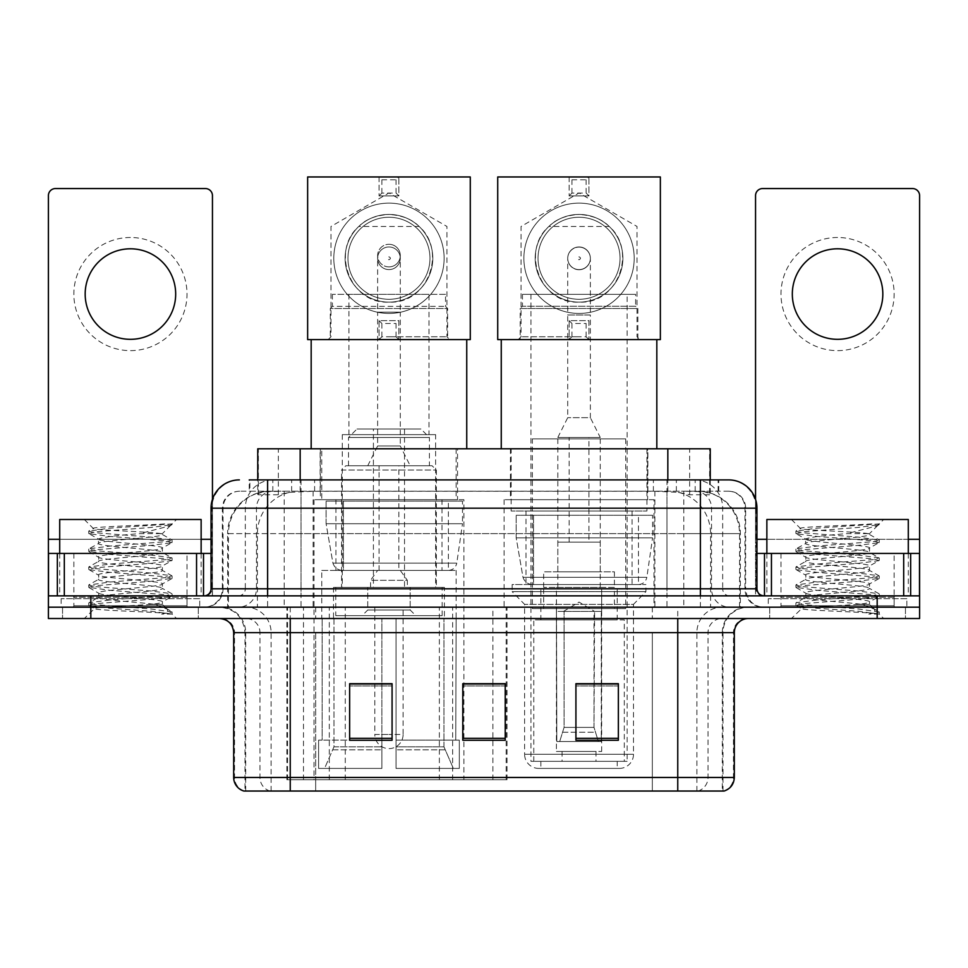 <?xml version="1.0" encoding="UTF-8"?>
<svg xmlns="http://www.w3.org/2000/svg" width="968" height="968" viewBox="0 0 968 968"><rect width="100%" height="100%" fill="white"/><g stroke="black" fill="none" stroke-linecap="round" stroke-linejoin="round"><path stroke-width="0.73" stroke-dasharray="4.84 3.63" d="M286.879 779.724L507.026 779.724L286.879 779.724L286.879 607.19L507.026 607.19L286.879 607.19M653.993 499.694L504.086 499.694L653.993 499.694L653.993 607.19L504.086 607.19L653.993 607.19M504.086 499.694L504.086 607.19M463.914 499.694L314.007 499.694L463.914 499.694L463.914 779.724L314.007 779.724L463.914 779.724M314.007 499.694L314.007 779.724M696.839 491.212L683.069 491.212L704.196 491.72C709.52 493.317 711.323 494.321 709.617 494.757L689.664 494.757L678.29 492.325L654.888 491.272L313.112 491.272L289.71 492.325L278.336 494.757L258.383 494.757L257.742 494.479L257.742 479.898M710.258 448.789L257.742 448.789M701.776 491.381A42.423 42.423 0 0 1 740.387 533.646L740.387 607.19L227.613 607.19L740.387 607.19M257.742 494.479C257.778 493.692 259.799 492.772 263.804 491.72L284.931 491.212L271.161 491.212M266.224 491.381A42.423 42.423 0 0 0 227.613 533.646L228.472 533.646L228.472 607.19M457.549 448.789L320.372 448.789L457.549 448.789L457.549 499.694L320.372 499.694L457.549 499.694M320.372 448.789L320.372 499.694M647.628 448.789L510.451 448.789L647.628 448.789L647.628 499.694L510.451 499.694L647.628 499.694M510.451 448.789L510.451 499.694M710.258 479.898L710.258 494.479L709.617 494.757L709.617 448.789M284.931 491.212L683.069 491.212M267.616 479.898L718.764 479.898L249.877 479.898L249.877 491.212L718.764 491.212L249.236 491.212L249.236 479.898L273.17 479.898A28.29 27.854 -90 0 0 245.315 508.188L245.315 588.798L211.048 588.798M728.674 491.212L239.326 491.212L728.674 491.212A16.976 16.976 0 0 1 745.638 508.188L745.638 588.798L245.315 588.798A7.066 6.97 90 0 1 238.358 595.865L764.03 595.865L238.358 595.865M211.048 508.188L745.638 508.188L222.362 508.188L223.039 508.188L223.039 588.798L222.362 588.798A18.38 18.38 0 0 1 203.97 607.19L764.03 607.19L203.97 607.19M894.142 553.442L780.995 553.442L894.142 553.442L894.142 595.865L780.995 595.865L894.142 595.865L894.142 607.19L780.995 607.19L894.142 607.19L894.142 598.696L780.995 598.696L894.142 598.696M780.995 553.442L780.995 598.696M187.006 553.442L73.858 553.442L187.006 553.442L187.006 595.865L73.858 595.865L187.006 595.865L187.006 607.19L73.858 607.19L187.006 607.19L187.006 598.696L73.858 598.696L187.006 598.696M73.858 553.442L73.858 598.696M877.177 618.504L48.4 618.504L48.4 595.865L212.452 595.865L212.452 539.297L212.452 595.865L48.4 595.865L919.6 595.865L919.6 607.19L877.177 607.19L919.6 607.19L919.6 618.504L877.177 618.504L877.177 607.19L90.823 607.19L877.177 607.19L877.177 595.865M48.4 607.19L90.823 607.19L48.4 607.19M666.964 479.898L666.964 508.188L756.093 508.188A28.29 27.854 90 0 0 728.239 479.898L273.17 479.898M249.236 491.212L249.877 491.212M198.319 607.19L198.319 618.504L62.545 618.504L198.319 618.504L62.545 618.504L198.319 618.504L198.319 607.19L62.545 607.19L62.545 618.504L62.545 607.19L198.319 607.19M905.455 607.19L905.455 618.504L769.681 618.504L905.455 618.504L769.681 618.504L905.455 618.504L905.455 607.19L769.681 607.19L769.681 618.504L769.681 607.19L905.455 607.19M199.723 598.696L61.129 598.696L199.723 598.696L199.723 607.19L61.129 607.19L199.723 607.19M61.129 598.696L61.129 607.19M906.871 598.696L768.277 598.696L906.871 598.696L906.871 607.19L768.277 607.19L906.871 607.19M768.277 598.696L768.277 607.19M722.322 791.038L677.757 791.038L723.011 791.038L722.322 791.038L722.322 632.636L723.011 632.636A25.458 25.458 0 0 1 748.47 607.19L219.53 607.19L748.47 607.19M244.989 791.038L290.243 791.038L244.989 791.038L244.989 632.636L734.325 632.636M677.757 618.504L219.53 618.504L677.757 618.504M243.851 791.038L724.149 791.038M780.995 607.19L894.142 607.19L780.995 607.19M73.858 607.19L187.006 607.19L73.858 607.19M618.358 738.306L618.358 683.698L618.358 740.266L575.924 740.266L575.924 683.989L575.924 740.266L618.358 740.266L618.358 684.255L618.358 740.266L618.358 685.949L575.924 685.949L575.924 740.266L575.924 683.698L618.358 683.698L575.924 683.698L618.358 683.698L618.358 738.306L575.924 738.306M392.076 738.306L392.076 683.698L392.076 740.266L349.642 740.266L349.642 683.989L349.642 740.266L392.076 740.266L392.076 684.255L392.076 740.266L392.076 685.949L349.642 685.949L349.642 740.266L349.642 683.698L392.076 683.698L349.642 683.698L392.076 683.698L392.076 738.306L349.642 738.306M505.211 738.306L505.211 683.698L505.211 740.266L462.789 740.266L462.789 683.989L462.789 740.266L505.211 740.266L505.211 684.255L505.211 740.266L505.211 685.949L462.789 685.949L462.789 740.266L462.789 683.698L505.211 683.698L462.789 683.698L505.211 683.698L505.211 738.306L462.789 738.306M290.243 607.19L290.243 791.038L677.757 791.038L677.757 632.636L244.989 632.636C243.476 617.185 234.994 608.691 219.53 607.19M505.211 685.949L505.211 684.255L505.211 685.949L462.789 685.949L462.789 740.266L505.211 740.266L505.211 685.949M392.076 685.949L392.076 684.255L392.076 685.949L349.642 685.949L349.642 740.266L392.076 740.266L392.076 685.949M618.358 685.949L618.358 684.255L618.358 685.949L575.924 685.949L575.924 740.266L618.358 740.266L618.358 685.949M505.211 683.989L462.789 683.989M392.076 683.989L349.642 683.989M618.358 683.989L575.924 683.989M188.409 607.19L72.443 607.19L188.409 607.19A1.416 1.416 0 0 1 187.006 605.774L73.858 605.774L187.006 605.774L187.006 597.28A1.416 1.416 0 0 1 188.409 595.865L72.443 595.865L188.409 595.865M72.443 607.19A1.416 1.416 0 0 0 73.858 605.774L73.858 597.28A1.416 1.416 0 0 0 72.443 595.865M59.714 553.442L59.714 595.865L201.138 595.865L59.714 595.865M201.138 553.442L201.138 595.865M151.371 604.359C131.757 605.786 93.993 607.202 94.344 608.485C90.75 610.493 170.755 612.321 172.05 614.075L151.274 611.231L109.59 608.243L89.008 605.557L94.332 603.754L151.274 599.265L171.844 596.566L162.394 601.878L162.394 604.359L151.371 604.359C158.595 603.475 162.273 602.653 162.394 601.878C164.342 598.889 96.51 595.889 98.47 592.9C96.51 589.911 164.342 586.91 162.394 583.922C164.342 580.933 96.51 577.932 98.47 574.944C96.51 571.955 164.342 568.942 162.394 565.953C164.342 562.965 96.51 559.964 98.47 556.975C96.51 553.986 164.342 550.986 162.394 547.997L162.394 552.486L171.844 557.798L151.274 555.112L94.332 550.611L89.008 548.82L109.59 546.121L166.532 541.632L172.11 540.144L151.274 537.143L94.332 532.654L88.741 531.154L109.59 528.165L172.11 523.918L176.539 519.501L84.325 519.501L176.539 519.501M171.844 596.566L166.532 594.775L109.59 590.286L88.741 587.286L94.332 585.785L151.274 581.296L172.11 578.307L166.532 576.807L109.59 572.318L89.008 569.632L94.332 567.829L151.274 563.34L171.844 560.654L162.394 565.953L162.394 570.442C164.342 567.454 96.51 564.453 98.47 561.464C96.51 558.476 164.342 555.475 162.394 552.486C164.342 549.497 96.51 546.496 98.47 543.508L89.008 548.82M171.844 560.654L166.532 558.851L109.59 554.361L88.741 551.361L94.332 549.872L151.274 545.371L171.844 542.685L162.394 547.997C164.342 545.008 96.51 542.007 98.47 539.019L98.47 543.508C96.51 540.519 164.342 537.518 162.394 534.53L171.844 539.829M171.844 542.685L166.532 540.882L109.59 536.393L89.008 533.707L98.47 539.019C101.979 537.264 115.785 535.473 139.864 533.646L162.394 533.646L162.394 534.53L160.797 533.646C152.097 531.759 92.202 530.113 93.327 528.504L84.325 519.501M171.844 578.61L162.394 583.922L162.394 588.411C164.342 585.422 96.51 582.421 98.47 579.433C96.51 576.444 164.342 573.431 162.394 570.442L171.844 575.754L151.274 573.068L94.332 568.579L88.741 567.079L109.59 564.09L166.532 559.601L171.844 557.798M89.008 551.663L98.821 557.386L98.47 561.464L89.008 566.776M172.05 614.075L161.644 614.075C166.859 612.429 168.698 610.784 167.161 609.126L154.916 604.359C137.952 602.108 96.8 599.688 98.47 597.389C96.51 594.4 164.342 591.4 162.394 588.411L171.844 593.723L151.274 591.024L94.332 586.535L88.741 585.047L109.59 582.046L166.532 577.557L171.844 575.754M89.008 569.632L98.821 575.343L98.47 579.433L89.008 584.732M154.916 604.359L162.394 604.359L167.161 609.126M89.008 587.588L98.821 593.299L98.47 597.389L89.008 602.701L109.59 600.015L166.532 595.514L171.844 593.723M89.008 533.707L94.332 531.904L151.274 527.415L171.844 524.729L172.11 523.918L171.397 523.918L169.884 525.866L139.864 533.646M160.797 533.646L162.394 533.646L170.925 525.104M161.644 614.075L172.11 611.982L172.11 614.075L176.539 618.504L84.325 618.504L176.539 618.504M89.008 605.557L94.428 608.703L84.325 618.504M164.693 523.918C144.51 525.346 89.927 526.882 93.327 528.504L89.008 530.851M59.714 519.501L201.138 519.501M172.11 611.982L151.274 608.993L94.332 604.504L89.008 602.701M172.11 524.426L171.397 523.918M130.426 237.487A56.567 56.567 0 0 0 73.858 294.066A56.567 56.567 0 0 0 130.426 350.634A56.567 56.567 0 0 0 187.006 294.066A56.567 56.567 0 0 0 130.426 237.487M130.426 339.32A45.254 45.254 0 0 1 85.172 294.066A45.254 45.254 0 0 1 130.426 248.8A45.254 45.254 0 0 1 175.68 294.066A45.254 45.254 0 0 1 130.426 339.32M73.858 595.865L187.006 595.865L73.858 595.865M48.4 595.865L48.4 195.633A7.066 7.066 0 0 1 55.466 188.554L205.385 188.554A7.066 7.066 0 0 1 212.452 195.633L212.452 539.297L48.4 539.297M212.452 499.355L212.452 539.297L211.048 539.297M211.048 553.442L48.4 553.442M445.534 294.345L332.387 294.345L445.534 294.345L445.534 306.36L447.652 308.489L330.269 308.489L330.269 339.599L447.652 339.599L330.269 339.599M332.387 294.345L332.387 306.36L445.534 306.36L332.387 306.36L330.269 308.489L447.652 308.489L447.652 339.599M428.981 294.345L348.94 294.345L428.981 294.345L428.981 434.644L348.94 434.644L428.981 434.644M348.94 294.345L348.94 434.644M435.636 434.644L342.285 434.644L435.636 434.644L435.636 587.382L342.285 587.382L435.636 587.382M342.285 434.644L342.285 587.382M444.397 587.382L333.524 587.382L444.397 587.382L444.397 618.504M443.949 746.824L443.949 618.504L443.949 746.824L453.351 768.41L396.033 768.41L459.316 768.41L396.033 768.41L396.033 740.133L459.316 740.133L396.033 740.133L396.033 768.41L459.316 768.41L459.316 740.133L455.771 740.133L456.134 618.504L455.771 740.133L459.316 740.133L459.316 768.41L453.351 768.41L443.949 746.824L396.033 746.824L396.033 768.41L396.033 618.504L396.033 746.824L443.949 746.824M381.888 618.504L396.033 618.504L381.888 618.504L381.888 740.133L322.15 740.133L381.888 740.133L381.888 618.504L381.888 746.824L381.888 618.504L396.033 618.504L396.033 740.133L396.033 618.504L381.888 618.504M333.972 618.504L333.972 746.824L324.57 768.41L381.888 768.41L381.888 746.824L381.888 768.41L318.605 768.41L381.888 768.41L381.888 740.133L381.888 768.41L318.605 768.41L318.605 740.133L381.888 740.133L318.605 740.133L322.15 740.133L322.15 618.504L322.15 740.133L318.605 740.133L318.605 768.41L324.57 768.41L333.972 746.824L333.972 618.504L321.787 618.504L333.972 618.504M333.524 587.382L333.524 618.504M321.787 570.418L456.134 570.418L321.787 570.418L321.787 618.504M456.134 570.418L456.134 618.504M335.92 499.694L442.001 499.694L335.92 499.694L335.92 570.418L442.001 570.418L335.92 570.418M442.001 499.694L442.001 570.418M321.787 448.789L456.134 448.789L321.787 448.789L321.787 499.694L456.134 499.694L321.787 499.694M456.134 448.789L456.134 499.694M466.745 339.599L311.176 339.599L466.745 339.599M466.745 448.789L311.176 448.789L466.745 448.789M455.771 618.504L443.949 618.504L455.771 618.504M436.338 587.382L341.583 587.382L341.583 470L436.338 470L341.583 470L345.83 465.753L432.091 465.753L436.338 470L436.338 587.382L341.583 587.382M335.787 615.672L442.134 615.672L335.787 615.672L335.787 587.382L442.134 587.382L335.787 587.382M442.134 615.672L442.134 587.382M429.405 465.753L348.516 465.753L429.405 465.753L429.405 437.476L348.516 437.476L429.405 437.476L420.923 428.981L356.998 428.981L420.923 428.981M348.516 465.753L348.516 437.476L356.998 428.981M410.178 607.19L367.743 607.19L410.178 607.19L410.178 587.382L367.743 587.382L410.178 587.382L410.178 610.009L367.743 610.009L362.092 615.672L415.829 615.672L362.092 615.672M367.743 607.19L367.743 587.382L367.743 610.009L410.178 610.009L415.829 615.672M373.406 428.981L404.515 428.981L373.406 428.981L373.406 587.382L404.515 587.382L373.406 587.382M404.515 428.981L404.515 587.382M432.091 465.753L345.83 465.753M388.954 266.902A11.313 11.313 0 0 1 377.641 255.588A11.313 11.313 0 0 1 388.954 244.275A11.313 11.313 0 0 0 377.641 255.588A11.313 11.313 0 0 0 388.954 266.902A11.313 11.313 0 0 0 400.28 255.588A11.313 11.313 0 0 1 388.954 266.902A11.313 11.313 0 0 0 400.28 255.588A11.313 11.313 0 0 0 388.954 244.275A11.313 11.313 0 0 1 400.28 255.588A11.313 11.313 0 0 1 388.954 266.902M407.346 587.382L370.575 587.382L407.346 587.382L407.346 580.316L370.575 580.316L407.346 580.316L400.28 570.418L377.641 570.418L400.28 570.418M370.575 587.382L370.575 580.316L377.641 570.418M398.864 570.418L379.057 570.418L398.864 570.418L398.864 465.753L379.057 465.753L398.864 465.753M379.057 570.418L379.057 465.753M367.743 465.753L377.641 445.958L377.641 312.168L400.28 312.168L400.28 445.958L377.641 445.958L400.28 445.958L410.178 465.753L367.743 465.753L410.178 465.753M374.822 607.19L374.822 734.47L388.954 734.47L374.822 734.47A14.145 14.145 0 0 0 388.954 748.615A14.145 14.145 0 0 0 403.099 734.47L388.954 734.47L403.099 734.47L403.099 607.19L374.822 607.19L403.099 607.19M367.743 587.382L410.178 587.382L367.743 587.382M462.498 501.109L326.107 501.109L462.498 501.109L462.498 523.736L326.107 523.736L326.107 501.109L326.107 523.736L332.919 563.146C334.601 568.01 338.11 570.43 343.446 570.418L448.365 570.418L343.459 570.418L343.459 501.109L343.446 570.418C338.135 570.442 334.625 568.022 332.919 563.146L326.107 523.736L462.498 523.736L456.775 563.146L332.919 563.146L456.775 563.146C455.734 567.623 452.939 570.043 448.378 570.418L448.365 501.109L343.459 501.109L448.365 501.109M388.954 313.438A55.152 55.152 0 0 0 444.118 258.274A55.152 55.152 0 0 0 388.954 203.123A55.152 55.152 0 0 1 444.118 258.274A55.152 55.152 0 0 1 388.954 313.438A55.152 55.152 0 0 1 333.803 258.274A55.152 55.152 0 0 1 388.954 203.123A55.152 55.152 0 0 0 333.803 258.274A55.152 55.152 0 0 0 388.954 313.438M388.954 339.599L449.769 339.599L388.954 339.599M388.954 336.767L446.95 336.767L388.954 336.767M419.12 226.464C412.247 219.325 402.204 215.319 388.954 214.436A43.838 43.838 0 0 0 345.116 258.274A43.838 43.838 0 0 0 388.954 302.125A43.838 43.838 0 0 0 432.805 258.274A43.838 43.838 0 0 0 388.954 214.436C375.765 215.295 365.71 219.3 358.801 226.464C330.741 250.591 349.593 304.254 388.954 302.125C428.413 304.291 447.107 250.434 419.12 226.464L358.801 226.464M388.954 256.81C390.903 257.791 390.903 258.771 388.954 259.751C387.019 258.771 387.019 257.791 388.954 256.81M398.864 176.963L307.642 176.963L307.642 339.599L379.057 339.599L379.057 320.65L398.864 320.65L398.864 339.599L398.864 320.65L379.057 320.65L379.057 339.599L470.279 339.599L470.279 176.963L398.864 176.963L396.033 179.782L381.888 179.782L379.057 176.963L379.057 195.911L398.864 195.911L398.864 176.963L398.864 195.911L396.033 193.08L381.888 193.08L379.057 195.911L398.864 195.911M379.057 176.963L379.057 195.911M381.888 179.782L381.888 193.08M396.033 179.782L396.033 193.08M379.057 339.599L381.888 336.767L396.033 336.767L398.864 339.599M396.033 336.767L396.033 323.481L398.864 320.65M381.888 336.767L381.888 323.481L396.033 323.481M379.057 320.65L381.888 323.481M400.28 258.274A11.313 11.313 0 0 1 388.954 269.6A11.313 11.313 0 0 1 377.641 258.274A11.313 11.313 0 0 1 388.954 246.961A11.313 11.313 0 0 1 400.28 258.274A11.313 11.313 0 0 1 388.954 269.6A11.313 11.313 0 0 1 377.641 258.274A11.313 11.313 0 0 1 388.954 246.961A11.313 11.313 0 0 1 400.28 258.274M444.118 258.274A55.152 55.152 0 0 0 388.954 203.123A55.152 55.152 0 0 0 333.803 258.274A55.152 55.152 0 0 1 388.954 203.123A55.152 55.152 0 0 1 444.118 258.274A55.152 55.152 0 0 1 388.954 313.438A55.152 55.152 0 0 1 333.803 258.274A55.152 55.152 0 0 0 388.954 313.438A55.152 55.152 0 0 0 444.118 258.274M429.974 258.274A41.019 41.019 0 0 0 388.954 217.268A41.019 41.019 0 0 0 347.948 258.274A41.019 41.019 0 0 1 388.954 217.268A41.019 41.019 0 0 1 429.974 258.274A41.019 41.019 0 0 1 388.954 299.293A41.019 41.019 0 0 1 347.948 258.274A41.019 41.019 0 0 1 388.954 217.268A41.019 41.019 0 0 1 429.974 258.274A41.019 41.019 0 0 1 388.954 299.293A41.019 41.019 0 0 1 347.948 258.274A41.019 41.019 0 0 0 388.954 299.293A41.019 41.019 0 0 0 429.974 258.274M432.805 258.274A43.838 43.838 0 0 0 388.954 214.436A43.838 43.838 0 0 0 345.116 258.274A43.838 43.838 0 0 0 388.954 302.125A43.838 43.838 0 0 0 432.805 258.274A43.838 43.838 0 0 0 388.954 214.436A43.838 43.838 0 0 0 345.116 258.274A43.838 43.838 0 0 0 388.954 302.125A43.838 43.838 0 0 0 432.805 258.274M538.728 768.41L619.351 768.41L538.728 768.41A14.145 14.145 0 0 1 524.596 754.266L633.495 754.266L524.596 754.266L524.596 604.359L512.145 591.63L645.934 591.63L512.145 591.63L512.145 584.551L645.934 584.551L512.145 584.551M619.351 768.41A14.145 14.145 0 0 0 633.495 754.266L633.495 604.359L524.596 604.359L633.495 604.359L645.934 591.63L645.934 584.551M617.221 761.344L540.858 761.344L617.221 761.344L617.221 768.41L540.858 768.41L617.221 768.41M540.858 761.344L540.858 768.41M522.466 294.345L522.466 306.227L520.203 308.489L637.876 308.489L635.613 306.227L522.466 306.227L635.613 306.227L635.613 294.345L522.466 294.345L635.613 294.345M520.203 339.599L637.876 339.599L637.876 308.489L520.203 308.489L520.203 339.599L637.876 339.599M656.824 339.599L501.255 339.599L656.824 339.599M656.824 448.789L501.255 448.789L656.824 448.789M511.152 448.789L646.926 448.789L511.152 448.789L511.152 511.007L646.926 511.007L511.152 511.007M646.926 448.789L646.926 511.007M525.999 511.007L632.08 511.007L525.999 511.007L525.999 584.551L632.08 584.551L525.999 584.551M632.08 511.007L632.08 584.551M627.131 294.345L530.96 294.345L627.131 294.345L627.131 761.344L530.96 761.344L627.131 761.344M530.96 294.345L530.96 761.344M624.3 761.344L533.779 761.344L624.3 761.344L624.3 619.907L533.779 619.907L624.3 619.907M533.779 761.344L533.779 619.907M596.01 751.446L562.069 751.446L596.01 751.446L596.01 761.344L562.069 761.344L596.01 761.344M562.069 751.446L562.069 761.344M540.858 619.907L617.221 619.907L540.858 619.907L540.858 588.798L617.221 588.798L540.858 588.798M617.221 619.907L617.221 588.798M556.406 751.446L601.673 751.446L556.406 751.446L556.406 588.798L601.673 588.798L556.406 588.798M601.673 751.446L601.673 588.798M532.364 438.879L625.715 438.879L532.364 438.879L532.364 608.594L625.715 608.594L532.364 608.594M625.715 438.879L625.715 608.594M600.257 438.879L557.822 438.879L600.257 438.879L600.257 588.798L557.822 588.798L600.257 588.798M557.822 438.879L557.822 588.798M614.402 588.798L543.677 588.798L614.402 588.798L614.402 608.594L543.677 608.594L614.402 608.594M543.677 588.798L543.677 608.594M652.577 515.254L516.186 515.254L652.577 515.254L652.577 537.881L516.186 537.881L516.186 515.254L516.186 537.881L522.998 577.291C524.68 582.143 528.201 584.575 533.537 584.551L638.444 584.551L533.537 584.551L533.537 515.254L533.537 584.551C528.213 584.587 524.704 582.155 522.998 577.291L516.186 537.881L652.577 537.881L646.854 577.291L522.998 577.291L646.854 577.291C645.825 581.768 643.018 584.188 638.457 584.551L638.444 515.254L533.537 515.254L638.444 515.254M579.045 269.733A11.313 11.313 0 0 1 567.72 258.42A11.313 11.313 0 0 1 579.045 247.106A11.313 11.313 0 0 0 567.72 258.42A11.313 11.313 0 0 0 579.045 269.733A11.313 11.313 0 0 0 590.359 258.42A11.313 11.313 0 0 1 579.045 269.733A11.313 11.313 0 0 0 590.359 258.42A11.313 11.313 0 0 0 579.045 247.106A11.313 11.313 0 0 1 590.359 258.42A11.313 11.313 0 0 1 579.045 269.733M600.257 571.822L557.822 571.822L600.257 571.822L600.257 542.128L557.822 542.128L600.257 542.128M557.822 571.822L557.822 542.128M588.943 542.128L569.136 542.128L588.943 542.128L588.943 437.476L569.136 437.476L588.943 437.476M569.136 542.128L569.136 437.476M557.822 437.476L567.72 417.668L567.72 314.987L590.359 314.987L590.359 417.668L567.72 417.668L590.359 417.668L600.257 437.476L557.822 437.476L600.257 437.476M563.485 611.425L579.045 602.084L594.594 611.425L563.485 611.425L594.013 611.425L594.013 727.404L598.381 741.536L601.273 741.536L601.273 611.425L601.273 741.536L556.818 741.536L601.273 741.536L556.818 741.536L556.406 587.382L601.673 587.382L556.406 587.382M601.673 611.425L601.673 587.382M556.406 611.425L556.818 741.536L598.381 741.536L594.013 727.404L594.594 611.425M614.402 587.382L543.677 587.382L614.402 587.382L614.402 571.822L543.677 571.822L614.402 571.822M543.677 587.382L543.677 571.822M559.698 741.536L564.078 727.404L564.078 611.425L564.078 727.404L559.698 741.536M601.273 611.425L594.013 611.425L601.273 611.425M564.078 611.425L556.818 611.425L564.078 611.425M579.045 313.438A55.152 55.152 0 0 0 634.197 258.274A55.152 55.152 0 0 0 579.045 203.123A55.152 55.152 0 0 1 634.197 258.274A55.152 55.152 0 0 1 579.045 313.438A55.152 55.152 0 0 1 523.882 258.274A55.152 55.152 0 0 1 579.045 203.123A55.152 55.152 0 0 0 523.882 258.274A55.152 55.152 0 0 0 579.045 313.438M579.045 339.599L518.231 339.599L579.045 339.599M579.045 336.767L521.05 336.767L579.045 336.767M609.199 226.464C602.338 219.325 592.283 215.319 579.045 214.436A43.838 43.838 0 0 0 535.195 258.274A43.838 43.838 0 0 0 579.045 302.125A43.838 43.838 0 0 0 622.884 258.274A43.838 43.838 0 0 0 579.045 214.436C565.844 215.295 555.789 219.3 548.88 226.464C520.82 250.591 539.672 304.254 579.045 302.125C618.491 304.291 637.186 250.434 609.199 226.464L548.88 226.464M579.045 256.81C580.981 257.791 580.981 258.771 579.045 259.751C577.097 258.771 577.097 257.791 579.045 256.81M588.943 176.963L497.721 176.963L497.721 339.599L569.136 339.599L569.136 320.65L588.943 320.65L588.943 339.599L588.943 320.65L569.136 320.65L569.136 339.599L660.357 339.599L660.357 176.963L588.943 176.963L586.112 179.782L571.967 179.782L569.136 176.963L569.136 195.911L588.943 195.911L588.943 176.963L588.943 195.911L586.112 193.08L571.967 193.08L569.136 195.911L588.943 195.911M569.136 176.963L569.136 195.911M571.967 179.782L571.967 193.08M586.112 179.782L586.112 193.08M569.136 339.599L571.967 336.767L586.112 336.767L588.943 339.599M586.112 336.767L586.112 323.481L588.943 320.65M571.967 336.767L571.967 323.481L586.112 323.481M569.136 320.65L571.967 323.481M590.359 258.274A11.313 11.313 0 0 1 579.045 269.6A11.313 11.313 0 0 1 567.72 258.274A11.313 11.313 0 0 1 579.045 246.961A11.313 11.313 0 0 1 590.359 258.274A11.313 11.313 0 0 1 579.045 269.6A11.313 11.313 0 0 1 567.72 258.274A11.313 11.313 0 0 1 579.045 246.961A11.313 11.313 0 0 1 590.359 258.274M634.197 258.274A55.152 55.152 0 0 0 579.045 203.123A55.152 55.152 0 0 0 523.882 258.274A55.152 55.152 0 0 1 579.045 203.123A55.152 55.152 0 0 1 634.197 258.274A55.152 55.152 0 0 1 579.045 313.438A55.152 55.152 0 0 1 523.882 258.274A55.152 55.152 0 0 0 579.045 313.438A55.152 55.152 0 0 0 634.197 258.274M620.052 258.274A41.019 41.019 0 0 0 579.045 217.268A41.019 41.019 0 0 0 538.026 258.274A41.019 41.019 0 0 1 579.045 217.268A41.019 41.019 0 0 1 620.052 258.274A41.019 41.019 0 0 1 579.045 299.293A41.019 41.019 0 0 1 538.026 258.274A41.019 41.019 0 0 1 579.045 217.268A41.019 41.019 0 0 1 620.052 258.274A41.019 41.019 0 0 1 579.045 299.293A41.019 41.019 0 0 1 538.026 258.274A41.019 41.019 0 0 0 579.045 299.293A41.019 41.019 0 0 0 620.052 258.274M622.884 258.274A43.838 43.838 0 0 0 579.045 214.436A43.838 43.838 0 0 0 535.195 258.274A43.838 43.838 0 0 0 579.045 302.125A43.838 43.838 0 0 0 622.884 258.274A43.838 43.838 0 0 0 579.045 214.436A43.838 43.838 0 0 0 535.195 258.274A43.838 43.838 0 0 0 579.045 302.125A43.838 43.838 0 0 0 622.884 258.274M837.574 237.487A56.567 56.567 0 0 0 780.995 294.066A56.567 56.567 0 0 0 837.574 350.634A56.567 56.567 0 0 0 894.142 294.066A56.567 56.567 0 0 0 837.574 237.487M837.574 339.32A45.254 45.254 0 0 1 792.32 294.066A45.254 45.254 0 0 1 837.574 248.8A45.254 45.254 0 0 1 882.828 294.066A45.254 45.254 0 0 1 837.574 339.32M780.995 595.865L894.142 595.865L780.995 595.865M919.6 539.297L919.6 553.442L755.548 553.442L755.548 595.865L919.6 595.865L755.548 595.865L755.548 195.633A7.066 7.066 0 0 1 762.615 188.554L912.534 188.554A7.066 7.066 0 0 1 919.6 195.633L919.6 539.297L755.548 539.297L755.548 553.442L756.952 553.442M755.548 499.355L755.548 539.297L756.952 539.297M895.557 607.19L779.591 607.19L895.557 607.19A1.416 1.416 0 0 1 894.142 605.774L780.995 605.774L894.142 605.774L894.142 597.28A1.416 1.416 0 0 1 895.557 595.865L779.591 595.865L895.557 595.865M779.591 607.19A1.416 1.416 0 0 0 780.995 605.774L780.995 597.28A1.416 1.416 0 0 0 779.591 595.865M766.862 553.442L766.862 595.865L908.286 595.865L766.862 595.865M908.286 553.442L908.286 595.865M858.507 604.359C838.893 605.786 801.129 607.202 801.48 608.485C797.886 610.493 877.891 612.321 879.186 614.075L858.41 611.231L816.726 608.243L796.156 605.557L801.468 603.754L858.41 599.265L878.992 596.566L869.53 601.878L869.53 604.359L858.507 604.359C865.743 603.475 869.421 602.653 869.53 601.878C871.49 598.889 803.658 595.889 805.606 592.9C803.658 589.911 871.49 586.91 869.53 583.922C871.49 580.933 803.658 577.932 805.606 574.944C803.658 571.955 871.49 568.942 869.53 565.953C871.49 562.965 803.658 559.964 805.606 556.975C803.658 553.986 871.49 550.986 869.53 547.997L869.53 552.486L878.992 557.798L858.41 555.112L801.468 550.611L796.156 548.82L816.726 546.121L873.668 541.632L879.259 540.144L858.41 537.143L801.468 532.654L795.89 531.154L816.726 528.165L879.259 523.918L883.675 519.501L791.461 519.501L883.675 519.501M878.992 596.566L873.668 594.775L816.726 590.286L795.89 587.286L801.468 585.785L858.41 581.296L879.259 578.307L873.668 576.807L816.726 572.318L796.156 569.632L801.468 567.829L858.41 563.34L878.992 560.654L869.53 565.953L869.53 570.442C871.49 567.454 803.658 564.453 805.606 561.464C803.658 558.476 871.49 555.475 869.53 552.486C871.49 549.497 803.658 546.496 805.606 543.508L796.156 548.82M878.992 560.654L873.668 558.851L816.726 554.361L795.89 551.361L801.468 549.872L858.41 545.371L878.992 542.685L869.53 547.997C871.49 545.008 803.658 542.007 805.606 539.019L805.606 543.508C803.658 540.519 871.49 537.518 869.53 534.53L878.992 539.829M878.992 542.685L873.668 540.882L816.726 536.393L796.156 533.707L805.606 539.019C809.127 537.264 822.921 535.473 847.012 533.646L869.53 533.646L869.53 534.53L867.933 533.646C859.245 531.759 799.338 530.113 800.475 528.504L791.461 519.501M878.992 578.61L869.53 583.922L869.53 588.411C871.49 585.422 803.658 582.421 805.606 579.433C803.658 576.444 871.49 573.431 869.53 570.442L878.992 575.754L858.41 573.068L801.468 568.579L795.89 567.079L816.726 564.09L873.668 559.601L878.992 557.798M796.156 551.663L805.969 557.386L805.606 561.464L796.156 566.776M879.186 614.075L868.792 614.075C874.007 612.429 875.846 610.784 874.298 609.126L862.065 604.359C845.1 602.108 803.948 599.688 805.606 597.389C803.658 594.4 871.49 591.4 869.53 588.411L878.992 593.723L858.41 591.024L801.468 586.535L795.89 585.047L816.726 582.046L873.668 577.557L878.992 575.754M796.156 569.632L805.969 575.343L805.606 579.433L796.156 584.732M862.065 604.359L869.53 604.359L874.298 609.126M796.156 587.588L805.969 593.299L805.606 597.389L796.156 602.701L816.726 600.015L873.668 595.514L878.992 593.723M796.156 533.707L801.468 531.904L858.41 527.415L878.992 524.729L879.259 523.918L878.545 523.918L877.02 525.866L847.012 533.646M867.933 533.646L869.53 533.646L878.073 525.104M868.792 614.075L879.259 611.982L879.259 614.075L883.675 618.504L791.461 618.504L883.675 618.504M796.156 605.557L801.577 608.703L791.461 618.504M871.841 523.918C851.646 525.346 797.075 526.882 800.475 528.504L796.156 530.851M766.862 519.501L908.286 519.501M879.259 611.982L858.41 608.993L801.468 604.504L796.156 602.701M879.259 524.426L878.545 523.918M343.446 570.418L448.378 570.418L343.446 570.418M287.52 779.724L287.52 607.19M258.383 494.757L258.383 448.789M263.804 491.72A42.423 41.781 -90 0 0 228.472 533.646L740.387 533.646L683.807 533.646L683.807 607.19M739.528 607.19L739.528 533.646A42.423 41.781 90 0 0 704.196 491.72M284.193 491.212L284.193 533.646L227.613 533.646L227.613 607.19M654.888 491.272L654.888 607.19M678.29 492.325A42.423 41.781 90 0 1 710.597 533.646L710.597 607.19M313.112 491.272L313.112 607.19M289.71 492.325A42.423 41.781 -90 0 0 257.403 533.646L257.403 607.19M683.807 491.212L683.807 533.646L284.193 533.646L284.193 607.19M300.165 491.308L300.165 479.898M278.336 494.757L278.336 448.789M320.118 491.308L320.118 448.789M647.882 491.308L647.882 448.789M689.664 494.757L689.664 448.789M667.835 491.308L667.835 479.898M345.261 779.724L345.261 607.19M303.48 779.724L303.48 607.19M439.351 779.724L439.351 607.19M452.649 779.724L452.649 607.19M506.179 779.724L506.179 607.19M492.894 779.724L492.894 683.989M492.894 683.698L492.894 607.19M329.301 779.724L329.301 607.19M291.658 491.212L291.658 479.898M239.326 491.212C231.933 491.55 226.694 495.084 223.596 501.811L222.362 508.188L222.362 588.798L700.384 588.798L700.384 491.212M301.036 479.898L301.036 588.798L223.039 588.798A18.38 18.102 90 0 1 204.938 607.19M700.384 607.19L700.384 588.798L745.638 588.798L746.994 595.695L750.624 601.382C754.29 605.169 758.767 607.093 764.03 607.19M756.952 588.798L756.093 588.798L756.093 508.188L756.952 508.188M90.823 595.865L90.823 618.504M239.762 479.898A28.29 27.854 -90 0 0 211.907 508.188L211.907 588.798A7.066 6.97 90 0 1 204.938 595.865M694.83 479.898A28.29 27.854 90 0 1 722.685 508.188L722.685 588.798L666.964 588.798L666.964 595.865M763.062 595.865A7.066 6.97 -90 0 1 756.093 588.798L722.685 588.798A7.066 6.97 -90 0 0 729.642 595.865M239.762 491.212A16.976 16.71 -90 0 0 223.039 508.188L666.964 508.188L666.964 588.798L301.036 588.798L301.036 595.865M301.036 491.212L301.036 607.19M273.17 491.212A16.976 16.71 -90 0 0 256.459 508.188L256.459 588.798A18.38 18.102 90 0 1 238.358 607.19M267.616 491.212L267.616 607.19M728.239 491.212A16.976 16.71 90 0 1 744.961 508.188L744.961 588.798A18.38 18.102 -90 0 0 763.062 607.19M694.83 491.212A16.976 16.71 90 0 1 711.54 508.188L711.54 588.798A18.38 18.102 -90 0 0 729.642 607.19M666.964 491.212L666.964 607.19M272.819 491.212L272.819 479.898M314.612 491.212L314.612 479.898M653.388 491.212L653.388 479.898M695.181 491.212L695.181 479.898M718.123 491.212L718.123 479.898M676.342 491.212L676.342 479.898M698.001 791.038A14.145 13.927 90 0 0 708.031 777.461L315.677 777.461L315.677 632.636L652.323 632.636L652.323 791.038L652.323 632.636L722.322 632.636A25.458 25.071 -90 0 1 747.393 607.19M269.999 791.038A14.145 13.927 -90 0 1 259.969 777.461L259.969 632.636L315.677 632.636L315.677 791.038L315.677 777.461L233.675 777.461M233.675 632.636L259.969 632.636A14.145 13.927 90 0 0 246.041 618.504M244.553 791.038A14.145 13.927 -90 0 1 234.534 777.461L234.534 632.636A14.145 13.927 90 0 0 220.607 618.504M723.447 791.038A14.145 13.927 90 0 0 733.466 777.461L708.031 777.461L708.031 632.636A14.145 13.927 -90 0 1 721.959 618.504M734.325 777.461L733.466 777.461L733.466 632.636A14.145 13.927 -90 0 1 747.393 618.504M315.677 607.19L315.677 618.504M652.323 607.19L652.323 618.504M696.887 791.038L696.887 632.636A25.458 25.071 -90 0 1 721.959 607.19M723.011 791.038L723.011 632.636L677.757 632.636L677.757 607.19M245.678 791.038L245.678 632.636A25.458 25.071 90 0 0 220.607 607.19M271.113 791.038L271.113 632.636A25.458 25.071 90 0 0 246.041 607.19M187.006 597.28L73.858 597.28L187.006 597.28M201.138 539.297L59.714 539.297M212.355 595.865L212.355 553.442M333.972 746.824L381.888 746.824L333.972 746.824M444.614 749.813L396.033 749.813L444.614 749.813M333.307 749.813L381.888 749.813L333.307 749.813M400.28 255.588A11.313 11.313 0 0 0 388.954 244.275A11.313 11.313 0 0 1 400.28 255.588L400.28 312.168L377.641 312.168L377.641 255.588M590.359 258.42A11.313 11.313 0 0 0 579.045 247.106A11.313 11.313 0 0 1 590.359 258.42L590.359 314.987L567.72 314.987L567.72 258.42M563.182 732.244L594.896 732.244L563.182 732.244M564.078 727.404L594.013 727.404L564.078 727.404M908.286 539.297L766.862 539.297M755.645 553.442L755.645 595.865M894.142 597.28L780.995 597.28L894.142 597.28M507.026 779.724L507.026 607.19M718.764 491.212L718.764 479.898M88.741 603.004L88.741 605.254M172.11 594.025L172.11 596.264M88.741 585.047L88.741 587.286M172.11 576.057L172.11 578.307M88.741 567.079L88.741 569.329M172.11 558.1L172.11 560.339M88.741 549.122L88.741 551.361M172.11 540.144L172.11 542.382M88.741 531.154L88.741 533.404M171.844 524.729L169.884 525.866M166 608.279L171.844 611.679M328.14 339.599L330.971 336.767L330.971 226.464L388.954 192.983L446.95 226.464L446.95 336.767L449.769 339.599M518.231 339.599L521.05 336.767L521.05 226.464L579.045 192.983L637.029 226.464L637.029 336.767L639.86 339.599M795.89 603.004L795.89 605.254M879.259 594.025L879.259 596.264M795.89 585.047L795.89 587.286M879.259 576.057L879.259 578.307M795.89 567.079L795.89 569.329M879.259 558.1L879.259 560.339M795.89 549.122L795.89 551.361M879.259 540.144L879.259 542.382M795.89 531.154L795.89 533.404M878.992 524.729L877.02 525.866M873.148 608.279L878.992 611.679"/><path stroke-width="1.45" d="M257.742 479.898L257.742 448.789L710.258 448.789L710.258 479.898M249.877 479.898L728.239 479.898M249.236 479.898L267.616 479.898L267.616 508.188L211.048 508.188L211.048 588.798A7.066 7.066 0 0 1 203.97 595.865M239.326 479.898A28.29 28.29 0 0 0 211.048 508.188M728.674 479.898A28.29 28.29 0 0 1 756.952 508.188L756.952 588.798C757.375 593.094 759.735 595.453 764.03 595.865M90.823 595.865L48.4 595.865L48.4 607.19L90.823 607.19L48.4 607.19L48.4 618.504L90.823 618.504L90.823 607.19L877.177 607.19L90.823 607.19L90.823 595.865L877.177 595.865L877.177 607.19L919.6 607.19L877.177 607.19L877.177 618.504L90.823 618.504M877.177 618.504L919.6 618.504L919.6 553.442L919.6 595.865L877.177 595.865M734.325 777.461C733.938 784.237 730.538 788.763 724.149 791.038L677.757 791.038L677.757 777.461L734.325 777.461L734.325 632.636A14.145 14.145 0 0 1 748.47 618.504M233.675 777.461L290.243 777.461L290.243 791.038L677.757 791.038L243.851 791.038A14.145 14.145 0 0 1 233.675 777.461L233.675 632.636C232.828 624.058 228.121 619.338 219.53 618.504M618.358 740.266L618.358 683.698L575.924 683.698L575.924 740.266L618.358 740.266M392.076 740.266L392.076 683.698L349.642 683.698L349.642 740.266L392.076 740.266M505.211 740.266L505.211 683.698L462.789 683.698L462.789 740.266L505.211 740.266M505.211 683.989L462.789 683.989M392.076 683.989L349.642 683.989M618.358 683.989L575.924 683.989M201.138 553.442L201.138 519.501L59.714 519.501L59.714 553.442M130.426 248.8A45.254 45.254 0 0 0 85.172 294.066A45.254 45.254 0 0 0 130.426 339.32A45.254 45.254 0 0 0 175.68 294.066A45.254 45.254 0 0 0 130.426 248.8M196.552 595.865L196.552 553.442L64.311 553.442L64.311 595.865M212.452 499.355L212.452 195.633A7.066 7.066 0 0 0 205.385 188.554L55.466 188.554A7.066 7.066 0 0 0 48.4 195.633L48.4 553.442L64.311 553.442M196.552 553.442L211.048 553.442M48.4 595.865L48.4 553.442M311.176 339.599L311.176 448.789M466.745 339.599L466.745 448.789M307.642 176.963L470.279 176.963L470.279 339.599L307.642 339.599L307.642 176.963M501.255 339.599L501.255 448.789M656.824 339.599L656.824 448.789M497.721 176.963L660.357 176.963L660.357 339.599L497.721 339.599L497.721 176.963M837.574 248.8A45.254 45.254 0 0 0 792.32 294.066A45.254 45.254 0 0 0 837.574 339.32A45.254 45.254 0 0 0 882.828 294.066A45.254 45.254 0 0 0 837.574 248.8M903.688 595.865L903.688 553.442L771.448 553.442L771.448 595.865M903.688 553.442L919.6 553.442L919.6 195.633A7.066 7.066 0 0 0 912.534 188.554L762.615 188.554A7.066 7.066 0 0 0 755.548 195.633L755.548 499.355M756.952 553.442L771.448 553.442M908.286 553.442L908.286 519.501L766.862 519.501L766.862 553.442M300.165 479.898L300.165 448.789M667.835 479.898L667.835 448.789M267.616 595.865L267.616 588.798L756.952 588.798M211.048 588.798L267.616 588.798L267.616 508.188L700.384 508.188L700.384 595.865M756.952 508.188L700.384 508.188L700.384 479.898M677.757 618.504L677.757 632.636L233.675 632.636M734.325 632.636L677.757 632.636L677.757 777.461L290.243 777.461L290.243 618.504M505.211 738.306L462.789 738.306M392.076 738.306L349.642 738.306M618.358 738.306L575.924 738.306M211.048 539.297L201.138 539.297M59.714 539.297L48.4 539.297M203.51 553.442L203.51 595.865M48.509 553.442L48.509 595.865M57.342 595.865L57.342 553.442M919.6 539.297L908.286 539.297M766.862 539.297L756.952 539.297M919.491 595.865L919.491 553.442M910.658 553.442L910.658 595.865M764.49 595.865L764.49 553.442"/></g></svg>
